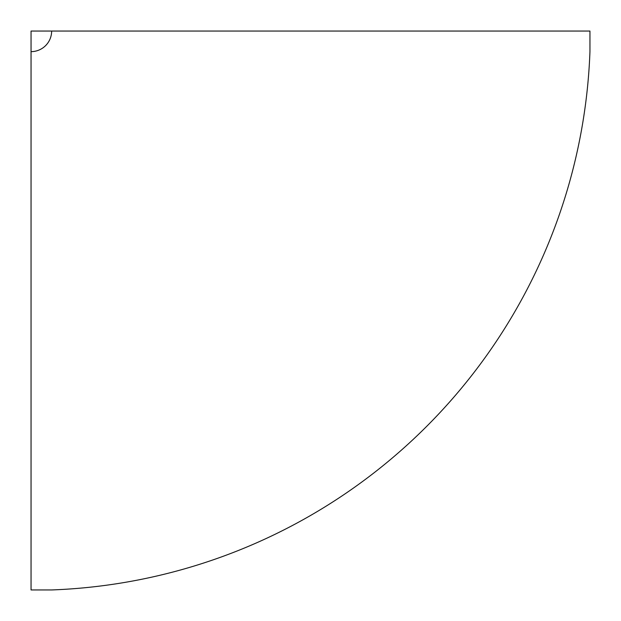 <?xml version="1.0" encoding="UTF-8"?>
<svg xmlns="http://www.w3.org/2000/svg" width="621" height="621" viewBox="0 0 621 621"><rect width="100%" height="100%" fill="white"/><g stroke="black" fill="none" stroke-linecap="round" stroke-linejoin="round"><path stroke-width="0.93" d="M31.05 51.644L31.05 31.05L51.644 31.05A20.594 20.594 0 0 1 31.05 51.644L31.05 589.95L51.644 589.95A559.28 559.28 0 0 0 589.95 51.644L589.95 31.05L51.644 31.05"/></g></svg>
